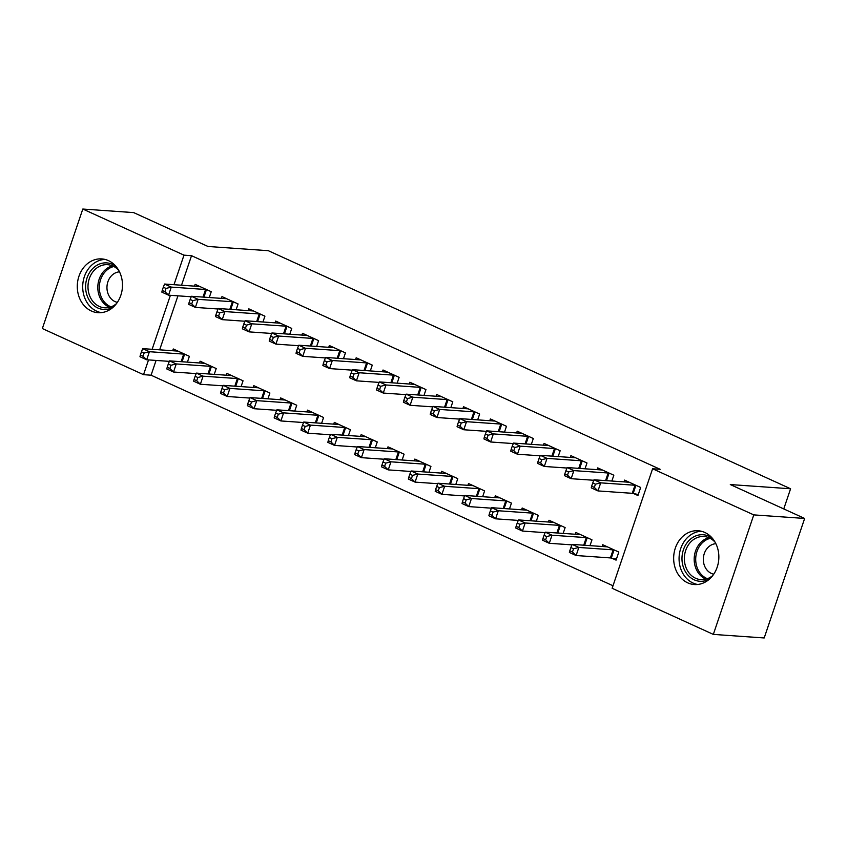 <?xml version="1.0" encoding="UTF-8"?>
<svg xmlns="http://www.w3.org/2000/svg" width="847" height="847" viewBox="0 0 847 847"><rect width="100%" height="100%" fill="white"/><g stroke="black" fill="none" stroke-linecap="round" stroke-linejoin="round"><path stroke-width="1.27" d="M108.416 260.611A26.956 22.583 94 0 1 121.862 291.421A26.956 22.583 94 0 1 98.008 312.702A26.956 22.583 94 0 1 91.36 310.997A26.956 22.583 94 0 1 77.903 280.177A26.956 22.583 94 0 1 101.767 258.907A26.956 22.583 94 0 1 108.416 260.611M704.778 532.445A26.956 22.583 94 0 1 718.235 563.266A26.956 22.583 94 0 1 694.371 584.536A26.956 22.583 94 0 1 687.722 582.842A26.956 22.583 94 0 1 674.276 552.022A26.956 22.583 94 0 1 698.129 530.751A26.956 22.583 94 0 1 704.778 532.445M156.07 360.441L151.073 375.2L613.006 585.764M151.073 375.2L143.535 374.67L42.35 328.551L82.805 209.04L183.99 255.159L173.984 284.698M82.805 209.04L133.667 212.597L208.013 246.477L268.287 250.691L790.59 488.772L730.305 484.558L804.65 518.449L764.195 637.96L713.333 634.403L612.148 588.284L652.603 468.772L753.788 514.891L713.333 634.403M783.761 508.931L790.59 488.772M214.249 374.363L216.218 368.54L200.114 361.203L199.511 362.971M236.112 309.758L238.081 303.946L221.978 296.598L221.374 298.377M267.927 398.831L269.897 393.008L253.793 385.671L253.189 387.439M289.79 334.226L291.76 328.414L275.656 321.066L275.053 322.845M321.606 423.299L323.575 417.476L307.472 410.139L306.868 411.907M343.469 358.694L345.438 352.881L329.335 345.534L328.731 347.312M375.285 447.767L377.254 441.954L361.15 434.606L360.547 436.374M397.148 383.162L399.117 377.349L383.013 370.001L382.41 371.78M428.963 472.234L430.932 466.422L414.829 459.074L414.225 460.853M450.826 407.629L452.796 401.817L436.692 394.48L436.089 396.248M482.642 496.702L484.611 490.889L468.507 483.542L467.904 485.32M504.505 432.097L506.474 426.285L490.371 418.947L489.767 420.715M536.32 521.17L538.29 515.357L522.186 508.009L521.583 509.788M558.184 456.575L560.153 450.752L544.049 443.415L543.446 445.183M589.999 545.637L591.968 539.825L575.865 532.477L575.261 534.256M611.862 481.043L613.831 475.22L597.728 467.883L597.124 469.651M652.603 468.772L660.141 469.302L191.528 255.688L181.523 285.227M177.934 295.836L159.66 349.832M633.588 493.547L637.939 495.527L640.671 487.459L624.567 480.111L623.964 481.879M611.725 558.152L616.065 560.132L618.808 552.053L602.704 544.716L602.101 546.484M585.023 468.804L586.992 462.981L570.889 455.644L570.285 457.412M563.16 533.409L565.129 527.586L549.025 520.249L548.422 522.017M531.344 444.336L533.314 438.513L517.21 431.176L516.606 432.944M509.481 508.941L511.45 503.118L495.347 495.781L494.743 497.549M477.666 419.868L479.635 414.045L463.531 406.708L462.928 408.476M455.802 484.473L457.772 478.65L441.668 471.313L441.065 473.081M423.987 395.401L425.956 389.578L409.853 382.241L409.249 384.009M402.124 460.006L404.093 454.183L387.99 446.845L387.386 448.614M370.308 370.933L372.278 365.11L356.174 357.773L355.571 359.541M348.445 435.538L350.414 429.715L334.311 422.378L333.707 424.146M316.63 346.465L318.599 340.642L302.495 333.305L301.892 335.073M294.767 411.07L296.736 405.247L280.632 397.91L280.029 399.678M262.951 321.998L264.92 316.175L248.817 308.837L248.213 310.605M241.088 386.592L243.057 380.779L226.954 373.442L226.35 375.21M209.273 297.53L211.242 291.707L195.138 284.37L194.535 286.138M187.409 362.124L189.379 356.312L173.275 348.975L172.672 350.743M170.395 295.307L152.121 349.303M148.532 359.911L143.535 374.67M804.65 518.449L753.788 514.891M191.528 255.688L183.99 255.159M636.33 485.469L635.896 485.384A3.452 0.561 18.7 0 0 634.996 485.246L600.714 482.854L594.001 479.794L628.283 482.187A3.452 0.561 18.7 0 0 628.792 482.144L628.908 482.091M638.278 494.532L633.154 493.462A3.452 0.561 18.7 0 0 632.264 493.325L597.971 490.921L591.27 487.861L591.651 486.189L594.329 487.417L595.43 484.188L592.741 482.959L591.651 486.189M595.43 484.188L600.714 482.854L597.971 490.921L594.329 487.417M594.001 479.794L592.741 482.959M607.045 546.696L606.928 546.749A3.452 0.561 -161.3 0 1 606.42 546.791L572.127 544.388L578.84 547.448L576.108 555.526L610.391 557.919A3.452 0.561 -161.3 0 1 611.29 558.057L616.404 559.136M572.466 552.011L576.108 555.526L569.396 552.466L569.787 550.794L572.466 552.011L573.557 548.782L570.878 547.564L569.787 550.794M573.557 548.782L578.84 547.448L613.133 549.851A3.452 0.561 -161.3 0 1 614.022 549.989L614.456 550.074M570.878 547.564L572.127 544.388M609.491 473.24L609.057 473.145A3.452 0.561 18.7 0 0 608.157 473.007L573.874 470.614L567.162 467.555L601.444 469.947A3.452 0.561 18.7 0 0 601.952 469.916L602.069 469.863M593.811 480.27L571.132 478.693L564.43 475.633L564.811 473.96L567.49 475.178L568.591 471.948L565.902 470.72L564.811 473.96M568.591 471.948L573.874 470.614L571.132 478.693L567.49 475.178M567.162 467.555L565.902 470.72M582.651 461.001L582.217 460.916A3.452 0.561 18.7 0 0 581.317 460.779L547.035 458.386L540.322 455.326L574.605 457.719A3.452 0.561 18.7 0 0 575.113 457.676L575.229 457.624M566.971 468.042L544.293 466.453L537.591 463.394L537.972 461.721L540.651 462.949L541.752 459.709L539.063 458.492L537.972 461.721M541.752 459.709L547.035 458.386L544.293 466.453L540.651 462.949M540.322 455.326L539.063 458.492M580.206 534.457L580.089 534.51A3.452 0.561 -161.3 0 1 579.581 534.552L545.288 532.16L552 535.219L549.269 543.287L571.937 544.875M545.627 539.783L549.269 543.287L542.556 540.238L542.948 538.554L545.627 539.783L546.717 536.553L544.039 535.325L542.948 538.554M546.717 536.553L552 535.219L586.293 537.612A3.452 0.561 -161.3 0 1 587.183 537.75L587.617 537.845M544.039 535.325L545.288 532.16M553.366 522.228L553.25 522.281A3.452 0.561 -161.3 0 1 552.742 522.324L518.449 519.92L525.161 522.98L522.43 531.058L545.097 532.647M518.788 527.543L522.43 531.058L515.717 527.999L516.109 526.326L518.788 527.543L519.878 524.314L517.199 523.097L516.109 526.326M519.878 524.314L525.161 522.98L559.454 525.384A3.452 0.561 -161.3 0 1 560.343 525.521L560.778 525.606M517.199 523.097L518.449 519.92M709.542 579.03A23.335 19.545 94 0 1 684.768 570.518A23.335 19.545 94 0 1 689.532 539.963A23.335 19.545 94 0 1 712.391 538.311M715.133 542.271A21.599 18.094 -86 0 0 703.973 536.532A21.599 18.094 -86 0 0 691.364 541.36A21.599 18.094 -86 0 0 685.107 564.737A21.599 18.094 -86 0 0 700.967 579.634A21.599 18.094 -86 0 0 712.814 575.494M715.874 543.689A15.384 12.885 -86 0 0 708.314 547.141A15.384 12.885 -86 0 0 703.677 562.969A15.384 12.885 -86 0 0 713.746 574.192M701.369 531.26A26.786 22.435 -86 0 0 687.753 537.284A26.786 22.435 -86 0 0 679.728 565.108A26.786 22.435 -86 0 0 697.642 584.483M113.18 307.196A23.335 19.545 94 0 1 88.395 298.673A23.335 19.545 94 0 1 93.159 268.118A23.335 19.545 94 0 1 116.018 266.466M118.76 270.426A21.599 18.094 -86 0 0 107.601 264.688A21.599 18.094 -86 0 0 94.991 269.515A21.599 18.094 -86 0 0 88.734 292.893A21.599 18.094 -86 0 0 104.594 307.789A21.599 18.094 -86 0 0 116.441 303.65M119.501 271.845A15.384 12.885 -86 0 0 111.942 275.296A15.384 12.885 -86 0 0 107.304 291.124A15.384 12.885 -86 0 0 117.373 302.347M104.996 259.415A26.786 22.435 -86 0 0 91.381 265.439A26.786 22.435 -86 0 0 83.355 293.263A26.786 22.435 -86 0 0 101.28 312.638M555.812 448.772L555.378 448.677A3.452 0.561 18.7 0 0 554.478 448.539L520.196 446.147L513.483 443.087L547.765 445.48A3.452 0.561 18.7 0 0 548.274 445.448L548.39 445.395M540.132 455.802L517.453 454.225L510.752 451.165L511.133 449.482L513.811 450.71L514.912 447.481L512.223 446.253L511.133 449.482M514.912 447.481L520.196 446.147L517.453 454.225L513.811 450.71M513.483 443.087L512.223 446.253M528.973 436.533L528.539 436.449A3.452 0.561 18.7 0 0 527.639 436.311L493.356 433.908L486.644 430.858L520.926 433.251A3.452 0.561 18.7 0 0 521.434 433.209L521.551 433.156M513.293 443.574L490.614 441.986L483.912 438.926L484.293 437.253L486.972 438.481L488.073 435.242L485.384 434.024L484.293 437.253M488.073 435.242L493.356 433.908L490.614 441.986L486.972 438.481M486.644 430.858L485.384 434.024M526.527 509.989L526.411 510.042A3.452 0.561 -161.3 0 1 525.902 510.085L491.609 507.692L498.322 510.752L495.59 518.819L518.258 520.407M491.948 515.315L495.59 518.819L488.878 515.77L489.27 514.087L491.948 515.315L493.039 512.086L490.36 510.857L489.27 514.087M493.039 512.086L498.322 510.752L532.604 513.144A3.452 0.561 -161.3 0 1 533.504 513.282L533.938 513.377M490.36 510.857L491.609 507.692M499.688 497.761L499.571 497.814A3.452 0.561 -161.3 0 1 499.063 497.856L464.77 495.453L471.483 498.512L468.751 506.591L491.419 508.179M465.109 503.076L468.751 506.591L462.038 503.531L462.43 501.858L465.109 503.076L466.199 499.846L463.521 498.629L462.43 501.858M466.199 499.846L471.483 498.512L505.765 500.905A3.452 0.561 -161.3 0 1 506.665 501.043L507.099 501.138M463.521 498.629L464.77 495.453M502.133 424.305L501.699 424.209A3.452 0.561 18.7 0 0 500.799 424.072L466.517 421.679L459.805 418.619L494.087 421.012A3.452 0.561 18.7 0 0 494.595 420.98L494.712 420.927M486.453 431.335L463.775 429.757L457.073 426.697L457.454 425.014L460.133 426.242L461.234 423.013L458.545 421.785L457.454 425.014M461.234 423.013L466.517 421.679L463.775 429.757L460.133 426.242M459.805 418.619L458.545 421.785M472.848 485.522L472.732 485.575A3.452 0.561 -161.3 0 1 472.224 485.617L437.931 483.224L444.643 486.284L441.912 494.352L464.58 495.94M438.27 490.847L441.912 494.352L435.199 491.292L435.591 489.619L438.27 490.847L439.36 487.618L436.681 486.39L435.591 489.619M439.36 487.618L444.643 486.284L478.926 488.677A3.452 0.561 -161.3 0 1 479.826 488.814L480.26 488.91M436.681 486.39L437.931 483.224M475.294 412.066L474.86 411.981A3.452 0.561 18.7 0 0 473.96 411.843L439.678 409.44L432.965 406.391L467.248 408.783A3.452 0.561 18.7 0 0 467.756 408.741L467.872 408.688M459.614 419.106L436.936 417.518L430.234 414.458L430.615 412.785L433.293 414.003L434.395 410.774L431.705 409.556L430.615 412.785M434.395 410.774L439.678 409.44L436.936 417.518L433.293 414.003M432.965 406.391L431.705 409.556M446.009 473.293L445.893 473.346A3.452 0.561 -161.3 0 1 445.384 473.388L411.091 470.985L417.804 474.045L415.072 482.123L437.74 483.701M411.43 478.608L415.072 482.123L408.36 479.063L408.752 477.39L411.43 478.608L412.521 475.379L409.842 474.161L408.752 477.39M412.521 475.379L417.804 474.045L452.086 476.438A3.452 0.561 -161.3 0 1 452.986 476.575L453.42 476.67M409.842 474.161L411.091 470.985M448.455 399.837L448.021 399.742A3.452 0.561 18.7 0 0 447.121 399.604L412.838 397.211L406.126 394.151L440.408 396.544A3.452 0.561 18.7 0 0 440.916 396.512L441.033 396.46M432.775 406.867L410.096 405.29L403.394 402.23L403.775 400.546L406.454 401.774L407.555 398.545L404.866 397.317L403.775 400.546M407.555 398.545L412.838 397.211L410.096 405.29L406.454 401.774M406.126 394.151L404.866 397.317M419.17 461.054L419.053 461.107A3.452 0.561 -161.3 0 1 418.545 461.149L384.252 458.756L390.965 461.816L388.233 469.884L410.901 471.472M384.591 466.379L388.233 469.884L381.521 466.824L381.912 465.151L384.591 466.379L385.681 463.15L383.003 461.922L381.912 465.151M385.681 463.15L390.965 461.816L425.247 464.209A3.452 0.561 -161.3 0 1 426.147 464.347L426.581 464.442M383.003 461.922L384.252 458.756M421.615 387.598L421.181 387.513A3.452 0.561 18.7 0 0 420.281 387.375L385.999 384.972L379.287 381.912L413.569 384.316A3.452 0.561 18.7 0 0 414.077 384.273L414.194 384.22M405.935 394.638L383.257 393.05L376.555 389.991L376.936 388.318L379.615 389.535L380.716 386.306L378.027 385.089L376.936 388.318M380.716 386.306L385.999 384.972L383.257 393.05L379.615 389.535M379.287 381.912L378.027 385.089M392.33 448.825L392.214 448.878A3.452 0.561 -161.3 0 1 391.706 448.91L357.413 446.517L364.125 449.577L361.394 457.655L384.062 459.233M357.752 454.14L361.394 457.655L354.681 454.595L355.073 452.923L357.752 454.14L358.842 450.911L356.163 449.683L355.073 452.923M358.842 450.911L364.125 449.577L398.408 451.97A3.452 0.561 -161.3 0 1 399.308 452.107L399.742 452.203M356.163 449.683L357.413 446.517M394.776 375.369L394.342 375.274A3.452 0.561 18.7 0 0 393.442 375.136L359.16 372.744L352.447 369.684L386.73 372.077A3.452 0.561 18.7 0 0 387.238 372.045L387.354 371.992M379.096 382.399L356.418 380.822L349.716 377.762L350.097 376.079L352.776 377.307L353.877 374.078L351.187 372.849L350.097 376.079M353.877 374.078L359.16 372.744L356.418 380.822L352.776 377.307M352.447 369.684L351.187 372.849M365.491 436.586L365.375 436.639A3.452 0.561 -161.3 0 1 364.866 436.681L330.574 434.289L337.286 437.348L334.554 445.416L357.222 447.004M330.912 441.912L334.554 445.416L327.842 442.356L328.234 440.684L330.912 441.912L332.003 438.682L329.324 437.454L328.234 440.684M332.003 438.682L337.286 437.348L371.568 439.741A3.452 0.561 -161.3 0 1 372.468 439.879L372.902 439.964M329.324 437.454L330.574 434.289M367.937 363.13L367.503 363.045A3.452 0.561 18.7 0 0 366.603 362.908L332.32 360.504L325.608 357.445L359.89 359.848A3.452 0.561 18.7 0 0 360.399 359.806L360.515 359.753M352.257 370.171L329.578 368.583L322.876 365.523L323.258 363.85L325.936 365.068L327.037 361.838L324.348 360.621L323.258 363.85M327.037 361.838L332.32 360.504L329.578 368.583L325.936 365.068M325.608 357.445L324.348 360.621M338.652 424.358L338.535 424.411A3.452 0.561 -161.3 0 1 338.027 424.442L303.734 422.05L310.447 425.109L307.715 433.188L330.383 434.765M304.073 429.673L307.715 433.188L301.003 430.128L301.394 428.455L304.073 429.673L305.164 426.443L302.485 425.215L301.394 428.455M305.164 426.443L310.447 425.109L344.729 427.502A3.452 0.561 -161.3 0 1 345.629 427.64L346.063 427.735M302.485 425.215L303.734 422.05M341.097 350.902L340.663 350.806A3.452 0.561 18.7 0 0 339.763 350.669L305.481 348.276L298.769 345.216L333.051 347.609A3.452 0.561 18.7 0 0 333.559 347.566L333.676 347.514M325.417 357.932L302.739 356.343L296.037 353.294L296.418 351.611L299.097 352.839L300.198 349.61L297.509 348.382L296.418 351.611M300.198 349.61L305.481 348.276L302.739 356.343L299.097 352.839M298.769 345.216L297.509 348.382M311.812 412.118L311.696 412.171A3.452 0.561 -161.3 0 1 311.188 412.214L276.895 409.821L283.607 412.87L280.876 420.948L303.544 422.537M277.234 417.444L280.876 420.948L274.163 417.889L274.555 416.216L277.234 417.444L278.324 414.204L275.646 412.987L274.555 416.216M278.324 414.204L283.607 412.87L317.89 415.274A3.452 0.561 -161.3 0 1 318.79 415.411L319.224 415.496M275.646 412.987L276.895 409.821M314.258 338.662L313.824 338.578A3.452 0.561 18.7 0 0 312.924 338.44L278.631 336.037L271.929 332.977L306.212 335.38A3.452 0.561 18.7 0 0 306.72 335.338L306.836 335.285M298.578 345.703L275.9 344.115L269.198 341.055L269.579 339.382L272.258 340.6L273.359 337.371L270.669 336.153L269.579 339.382M273.359 337.371L278.631 336.037L275.9 344.115L272.258 340.6M271.929 332.977L270.669 336.153M284.973 399.89L284.857 399.943A3.452 0.561 -161.3 0 1 284.348 399.975L250.056 397.582L256.768 400.642L254.036 408.72L276.704 410.297M250.394 405.205L254.036 408.72L247.324 405.66L247.716 403.977L250.394 405.205L251.485 401.976L248.806 400.747L247.716 403.977M251.485 401.976L256.768 400.642L291.05 403.034A3.452 0.561 -161.3 0 1 291.95 403.172L292.384 403.267M248.806 400.747L250.056 397.582M287.419 326.434L286.985 326.339A3.452 0.561 18.7 0 0 286.085 326.201L251.792 323.808L245.09 320.748L279.372 323.141A3.452 0.561 18.7 0 0 279.881 323.099L279.997 323.046M271.739 333.464L249.06 331.876L242.358 328.827L242.74 327.143L245.418 328.371L246.519 325.142L243.83 323.914L242.74 327.143M246.519 325.142L251.792 323.808L249.06 331.876L245.418 328.371M245.09 320.748L243.83 323.914M258.134 387.651L258.017 387.704A3.452 0.561 -161.3 0 1 257.509 387.746L223.216 385.353L229.929 388.402L227.197 396.481L249.865 398.069M223.555 392.976L227.197 396.481L220.485 393.421L220.876 391.748L223.555 392.976L224.646 389.736L221.967 388.519L220.876 391.748M224.646 389.736L229.929 388.402L264.211 390.806A3.452 0.561 -161.3 0 1 265.111 390.943L265.545 391.028M221.967 388.519L223.216 385.353M260.58 314.195L260.145 314.099A3.452 0.561 18.7 0 0 259.246 313.962L224.953 311.569L218.251 308.509L252.533 310.913A3.452 0.561 18.7 0 0 253.041 310.87L253.158 310.817M244.899 321.235L222.221 319.647L215.519 316.587L215.9 314.915L218.579 316.132L219.68 312.903L216.991 311.685L215.9 314.915M219.68 312.903L224.953 311.569L222.221 319.647L218.579 316.132M218.251 308.509L216.991 311.685M231.295 375.422L231.178 375.475A3.452 0.561 -161.3 0 1 230.67 375.507L196.377 373.114L203.089 376.174L200.358 384.252L223.026 385.83M196.716 380.737L200.358 384.252L193.645 381.192L194.037 379.509L196.716 380.737L197.806 377.508L195.128 376.28L194.037 379.509M197.806 377.508L203.089 376.174L237.372 378.567A3.452 0.561 -161.3 0 1 238.272 378.704L238.706 378.8M195.128 376.28L196.377 373.114M233.74 301.966L233.296 301.871A3.452 0.561 18.7 0 0 232.406 301.733L198.113 299.34L191.411 296.281L225.694 298.673A3.452 0.561 18.7 0 0 226.202 298.631L226.318 298.578M218.06 308.996L195.382 307.408L188.68 304.348L189.061 302.675L191.74 303.904L192.841 300.674L190.151 299.446L189.061 302.675M192.841 300.674L198.113 299.34L195.382 307.408L191.74 303.904M191.411 296.281L190.151 299.446M204.455 363.183L204.339 363.236A3.452 0.561 -161.3 0 1 203.831 363.278L169.538 360.875L176.25 363.935L173.519 372.013L196.186 373.601M169.876 368.498L173.519 372.013L166.806 368.953L167.198 367.28L169.876 368.498L170.967 365.269L168.288 364.051L167.198 367.28M170.967 365.269L176.25 363.935L210.532 366.338A3.452 0.561 -161.3 0 1 211.432 366.476L211.866 366.56M168.288 364.051L169.538 360.875M206.901 289.727L206.456 289.632A3.452 0.561 18.7 0 0 205.567 289.494L171.274 287.101L164.572 284.041L198.854 286.445A3.452 0.561 18.7 0 0 199.363 286.402L199.479 286.35M191.221 296.757L168.542 295.18L161.841 292.12L162.222 290.447L164.9 291.664L166.001 288.435L163.312 287.218L162.222 290.447M166.001 288.435L171.274 287.101L168.542 295.18L164.9 291.664M164.572 284.041L163.312 287.218M177.616 350.954L177.499 351.007A3.452 0.561 -161.3 0 1 176.991 351.039L142.698 348.646L149.411 351.706L146.679 359.784L169.347 361.362M143.037 356.269L146.679 359.784L139.967 356.725L140.358 355.041L143.037 356.269L144.128 353.04L141.449 351.812L140.358 355.041M144.128 353.04L149.411 351.706L183.693 354.099A3.452 0.561 -161.3 0 1 184.593 354.237L185.027 354.332M141.449 351.812L142.698 348.646M635.896 485.384L633.154 493.462M634.996 485.246L632.264 493.325M610.391 557.919L613.133 549.851M611.29 558.057L614.022 549.989M609.057 473.145L606.505 480.662M608.157 473.007L605.584 480.598M582.217 460.916L579.666 468.433M581.317 460.779L578.745 468.37M583.721 545.203L586.293 537.612M584.642 545.267L587.183 537.75M556.881 532.964L559.454 525.384M557.802 533.028L560.343 525.521M705.932 579.157A21.599 18.094 94 0 1 694.381 562.535A21.599 18.094 94 0 1 701.178 542.048A21.599 18.094 94 0 1 708.823 537.686M710.231 538.353A20.9 17.501 -86 0 0 702.47 542.662A20.9 17.501 -86 0 0 695.927 562.694A20.9 17.501 -86 0 0 707.414 578.692M109.559 307.313A21.599 18.094 94 0 1 98.008 290.69A21.599 18.094 94 0 1 104.806 270.204A21.599 18.094 94 0 1 112.46 265.842M113.858 266.509A20.9 17.501 -86 0 0 106.097 270.818A20.9 17.501 -86 0 0 99.554 290.849A20.9 17.501 -86 0 0 111.042 306.858M555.378 448.677L552.826 456.194M554.478 448.539L551.905 456.131M528.539 436.449L525.987 443.966M527.639 436.311L525.066 443.902M530.042 520.736L532.604 513.144M530.963 520.799L533.504 513.282M503.203 508.496L505.765 500.905M504.124 508.56L506.665 501.043M501.699 424.209L499.148 431.726M500.799 424.072L498.227 431.663M476.363 496.268L478.926 488.677M477.285 496.331L479.826 488.814M474.86 411.981L472.308 419.498M473.96 411.843L471.387 419.434M449.524 484.029L452.086 476.438M450.445 484.092L452.986 476.575M448.021 399.742L445.469 407.259M447.121 399.604L444.548 407.195M422.685 471.8L425.247 464.209M423.606 471.864L426.147 464.347M421.181 387.513L418.63 395.03M420.281 387.375L417.709 394.956M395.845 459.561L398.408 451.97M396.767 459.625L399.308 452.107M394.342 375.274L391.79 382.791M393.442 375.136L390.869 382.728M369.006 447.332L371.568 439.741M369.927 447.396L372.468 439.879M367.503 363.045L364.951 370.562M366.603 362.908L364.03 370.488M342.167 435.093L344.729 427.502M343.088 435.157L345.629 427.64M340.663 350.806L338.112 358.323M339.763 350.669L337.191 358.26M315.328 422.865L317.89 415.274M316.249 422.928L318.79 415.411M313.824 338.578L311.273 346.084M312.924 338.44L310.351 346.021M288.488 410.626L291.05 403.034M289.409 410.689L291.95 403.172M286.985 326.339L284.433 333.856M286.085 326.201L283.512 333.792M261.649 398.397L264.211 390.806M262.57 398.461L265.111 390.943M260.145 314.099L257.594 321.616M259.246 313.962L256.673 321.553M234.81 386.158L237.372 378.567M235.731 386.221L238.272 378.704M233.296 301.871L230.755 309.388M232.406 301.733L229.833 309.324M207.97 373.919L210.532 366.338M208.891 373.993L211.432 366.476M206.456 289.632L203.915 297.149M205.567 289.494L202.994 297.085M181.131 361.69L183.693 354.099M182.052 361.754L184.593 354.237"/></g></svg>

